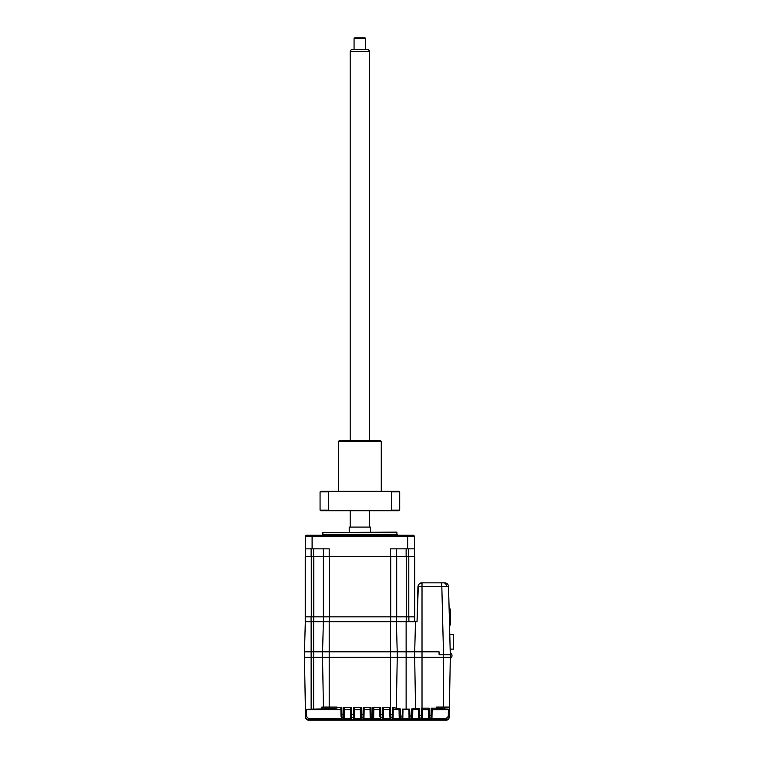 <?xml version="1.0" encoding="UTF-8"?>
<svg xmlns="http://www.w3.org/2000/svg" width="758" height="758" viewBox="0 0 758 758"><rect width="100%" height="100%" fill="white"/><g stroke="black" fill="none" stroke-linecap="round" stroke-linejoin="round"><path stroke-width="1.14" d="M382.572 709.782L383.548 709.583L383.425 716.509L383.463 714.605L382.487 714.605L382.61 707.565L383.586 707.669L383.548 709.583L383.586 707.669L383.548 709.583L389.46 709.583L389.432 707.669L389.47 709.782M393.089 714.623L393.212 707.697L393.108 718.376L392.142 719.323L392.094 717.504A0.976 0.966 -1 0 0 393.061 716.556L393.089 714.623L389.555 714.605L389.432 707.669L390.398 707.565L382.61 707.565L383.586 707.669L383.463 714.605M373.836 709.583L373.713 716.509L373.751 714.605L372.775 714.605L372.898 707.565L373.865 707.669L373.836 709.583L373.865 707.669L373.836 709.583L379.749 709.583L379.72 707.669L379.872 716.509A0.976 0.966 -1 0 0 380.848 717.456L380.876 719.323L379.9 718.319M372.898 707.565L380.687 707.565L379.72 707.669L379.872 716.509M379.72 707.669L380.687 707.565L379.72 707.669L379.749 709.583M363.186 707.565L370.975 707.565L370.008 707.669L370.037 709.583L364.124 709.583L364.001 716.509L364.029 714.605L363.063 714.605L363.186 707.565L364.153 707.669L364.115 709.782M363.963 718.376L362.997 719.323L363.025 717.456A0.976 0.966 1 0 0 364.001 716.509L363.963 718.376L370.188 718.376L370.037 709.782M354.318 714.605L354.441 707.669L353.474 707.565L354.441 707.669L354.289 716.509L354.318 714.605L353.351 714.605L353.474 707.565L361.263 707.565L360.287 707.669L360.325 709.782M354.251 718.376L353.285 719.323L353.313 717.456A0.976 0.966 1 0 0 354.289 716.509L354.251 718.376L360.476 718.376L360.325 709.583L353.436 709.782M351.589 709.782L350.613 709.782L350.575 707.669L350.613 709.583L344.691 709.583L344.577 716.509L344.606 714.605L343.639 714.605L343.762 707.565L344.729 707.669L344.691 709.782M343.762 707.565L351.541 707.565L350.575 707.669L350.727 716.509A0.976 0.966 -1 0 0 351.703 717.456L351.731 719.323L350.764 718.376L350.727 716.509M315.195 709.118L317.413 709.081M321.288 708.863L321.913 708.796L321.885 707.081L336.969 707.081L336.969 707.565L341.83 707.565L340.863 707.669L340.901 709.782M306.365 709.782L305.389 709.734L305.512 716.547C305.663 718.252 306.639 719.209 308.421 719.408L308.421 719.323C306.706 719.181 305.739 718.233 305.512 716.462L305.389 709.64L340.892 709.583L341.015 716.509A0.976 0.966 -1 0 0 341.991 717.456L342.019 719.323L341.053 718.319M342.019 719.323L308.421 719.323L308.421 718.376L306.478 716.462L306.355 709.583L305.389 709.497L311.131 709.128L311.131 657.252L450.318 657.252L449.371 709.166L436.627 708.578L436.627 707.081L449.409 707.081M402.801 716.064L402.214 716.064L401.806 718.935A0.976 0.966 -6.9 0 0 402.782 717.987L402.981 709.583L402.327 709.081L402.214 716.064L399.163 715.988L399.229 717.94A0.976 0.966 -13.7 0 0 399.258 718.148L399.258 718.148A0.976 0.966 -13.7 0 0 400.205 718.887L410.012 719.323L409.045 718.376L408.941 709.147L402.981 709.583L402.83 718.319L401.863 719.323M402.915 709.137L402.327 709.081L402.915 709.137M412.494 718.575L412.608 718.167A0.976 0.966 13.6 0 1 411.66 718.906L418.757 718.376L419.724 719.323L419.79 718.11L421.306 718.044A0.976 0.966 1 0 0 422.272 717.096L422.405 709.782M422.405 709.583L429.293 709.782M422.31 715.192L422.253 718.376L421.277 719.323L421.363 708.161L422.424 708.247L422.31 715.192L419.382 715.22L419.79 718.11A0.976 0.966 2.3 0 1 418.823 717.153L418.757 718.376M421.344 708.91L421.363 708.161L429.265 708.161L428.298 708.247L428.45 717.087A0.976 0.966 -1 0 0 429.426 718.044L429.445 719.323L428.478 718.376L428.45 717.087M421.344 709.014L421.325 709.782M432.117 709.782L448.395 709.583L448.272 716.462L446.329 718.376L446.329 719.323C448.054 719.171 449.03 718.214 449.248 716.462L448.272 716.462M444.197 709.166L444.406 707.081M418.7 709.782L419.278 709.782L419.25 708.209L418.672 708.294L418.823 717.153M402.905 709.782L402.327 709.081L409.576 709.09L410.05 718.944L411.66 718.906L411.224 716.007L409.064 716.073L408.941 709.147L409.576 709.09L409.585 709.782M397.41 708.73L398.121 708.825M397.239 657.252L396.349 708.323M399.04 709.062L399.163 715.988L399.04 709.062L400.565 709.005L400.575 709.782M392.559 708.427L392.53 709.782L393.175 709.782M449.352 710.35L449.229 717.182C449.039 718.925 448.063 719.873 446.32 720.043L446.32 720.043C447.637 720.242 448.613 719.285 449.229 717.201L449.352 710.35M449.352 710.388L449.229 717.239C448.869 719.228 447.902 720.185 446.32 720.1C447.902 720.185 448.869 719.228 449.229 717.239L449.352 710.388L449.229 717.239C449.503 715.893 449.305 720.043 446.32 720.1L308.43 720.1L446.32 720.1M308.345 720.062L308.43 720.062C306.687 719.882 305.72 718.925 305.521 717.182L305.521 717.201C306.137 719.285 307.113 720.242 308.43 720.062L308.43 720.1A2.918 2.918 0 0 1 305.521 717.239C305.711 718.982 306.687 719.929 308.43 720.1M305.398 710.237L305.521 717.03C305.711 718.774 306.687 719.73 308.43 719.901L446.32 719.901C448.073 719.73 449.039 718.774 449.238 717.03L449.352 710.237M305.398 710.189L305.521 717.077C306.232 719.228 307.198 720.185 308.43 719.939L446.32 719.939C447.552 720.185 448.528 719.228 449.238 717.077L449.229 717.03M449.352 710.189L449.238 717.03M305.398 710.028L305.512 716.793C305.739 718.565 306.715 719.513 308.43 719.655L446.329 719.655C448.054 719.494 449.02 718.546 449.238 716.793L449.229 716.793M446.32 719.721L308.43 719.721C306.706 719.579 305.739 718.631 305.512 716.86C305.673 718.565 306.639 719.513 308.43 719.721L446.32 719.721C448.054 719.541 449.03 718.584 449.238 716.86L449.361 709.952M449.238 716.86L449.361 710.028M393.26 709.583L399.049 709.583M393.061 716.556L393.108 718.319M392.142 719.323L400.319 719.323L400.565 709.005L396.349 708.36M397.277 657.252L397.277 651.814L390.588 651.814L390.588 717.456L392.094 717.504L392.578 707.602L396.349 708.133M392.578 707.602L393.212 707.697M400.319 719.323L399.333 718.376L393.108 718.376M389.46 709.583L389.584 716.509A0.976 0.966 -1 0 0 390.56 717.456L390.588 717.456M389.555 714.605L389.584 716.509M382.42 719.323L383.396 718.376L383.425 716.509A0.976 0.966 1 0 1 382.458 717.456L382.42 719.323L390.588 719.323L390.398 707.565M383.396 718.376L389.621 718.319M382.61 707.565L383.586 707.669M372.709 719.323L373.685 718.376L373.713 716.509A0.976 0.966 1 0 1 372.746 717.456L372.709 719.323L380.876 719.323M370.037 709.583L370.16 716.509A0.976 0.966 -1 0 0 371.126 717.456L371.164 719.323L370.188 718.376M360.41 714.605L361.386 714.605L361.414 717.456L363.025 717.456L363.063 714.605L361.386 714.605L361.263 707.565L360.287 707.669L360.448 716.509A0.976 0.966 -1 0 0 361.414 717.456L361.452 719.323L360.476 718.376M360.476 718.319L360.448 716.509M360.325 709.583L360.287 707.669M322.538 657.252L323.41 707.081L322.538 657.252M304.47 657.252L305.389 709.64M336.969 707.565L336.969 708.133L329.199 708.796L311.131 709.128M449.371 709.166L449.361 709.734M449.361 709.64L448.395 709.583M412.693 716.007L412.826 709.081L411.338 709.024L411.224 716.007L412.693 716.007L412.608 718.167A0.976 0.966 13.6 0 0 412.627 717.949L412.826 709.081M414.683 657.252L415.545 708.588L411.338 709.024M412.816 709.583L418.606 709.583L418.672 708.294L419.25 708.209L419.382 715.22L418.795 715.22M415.545 708.588L419.25 708.209M418.606 709.583L418.757 718.319M450.11 667.94L450.318 654.334L439.071 654.334L439.071 651.814L422.017 651.814L422.017 708.161L421.363 708.161L422.424 708.247M428.469 718.319L428.298 708.247M429.265 708.161L429.388 715.192L428.422 715.192M432.117 709.583L431.984 717.087L432.145 708.247L431.169 708.161L436.627 708.161M430.989 719.323L431.018 718.044A0.976 0.966 1 0 0 431.984 717.087L431.965 718.376L430.989 719.323L446.329 719.408C448.063 719.238 449.03 718.281 449.248 716.547C449.049 718.29 448.082 719.247 446.329 719.408L308.421 719.408C306.696 719.276 305.73 718.319 305.512 716.547L306.478 716.462M380.724 709.782L379.758 709.782M340.892 709.583L341.015 716.509M350.698 714.605L351.665 714.605L351.703 717.456L353.313 717.456L353.351 714.605L351.665 714.605L351.541 707.565L350.575 707.669L350.764 718.319M343.573 719.323L344.539 718.376L344.577 716.509A0.976 0.966 1 0 1 343.601 717.456L343.573 719.323L351.731 719.323M344.606 714.605L344.729 707.669M380.687 707.565L380.81 714.605L379.843 714.605M389.621 718.376L390.588 719.323M373.751 714.605L373.865 707.669M364.029 714.605L364.153 707.669M410.012 719.323L410.05 718.944A0.976 0.966 6 0 1 409.083 717.997L409.045 718.319M305.398 710.388L305.521 717.239L305.398 710.388M305.531 717.466L305.768 718.366M306.014 718.802L307.217 719.835M307.549 719.958L308.032 720.072M305.512 716.793L305.398 709.952M450.309 654.334L448.537 586.626L422.017 586.626L422.017 651.814L414.645 651.814L414.645 657.252M397.277 651.814L414.645 651.814M390.588 621.702L390.588 651.814L322.501 651.814L322.501 657.252M390.673 616.841L390.673 621.702L311.131 621.702L311.131 651.814L304.432 651.814L304.432 657.252L311.131 657.252L311.131 651.814L322.501 651.814M450.318 656.077L448.992 603.633M449.56 625.085L450.252 625.085L450.261 610.91L450.261 625.085L450.261 608.968L449.134 608.968M450.261 613.525L450.261 608.968L450.252 613.525M450.252 625.085L450.252 608.968M453.568 641.732L453.559 639.591L453.568 641.732M453.568 649.113L453.568 634.351L453.559 649.113L450.195 649.113M453.559 646.195L453.559 648.147L453.559 646.195M449.807 634.351L453.559 634.351M453.568 646.782L453.559 636.294L453.568 646.782M322.88 532.523L396.51 532.135L322.88 532.523L322.88 534.276L396.898 534.276L397.874 535.243M349.211 532.135L349.211 527.085L370.577 527.085L370.577 532.135M418.871 584.21L421.827 582.845L444.652 582.845A3.885 3.885 0 0 1 448.537 586.626M396.415 556.618L396.415 548.849M413.508 535.243L414.484 536.219L413.508 535.243L306.27 535.243L305.303 536.219L305.303 556.618M323.363 548.849L323.363 616.841L305.427 616.841L305.237 556.618L305.237 621.702L311.131 621.702M304.508 651.814L305.303 621.702M323.363 621.702L322.576 651.814L323.363 621.702M408.884 616.841L408.884 621.702M323.458 616.841L323.458 621.702M390.673 621.702L396.5 621.702L396.5 616.841M421.827 582.845C419.743 582.874 418.444 584.134 417.942 586.626L417.033 621.702L396.5 621.702M397.201 651.814L396.415 621.702M305.427 556.618L414.778 556.618L414.778 616.841L396.709 616.841L396.709 556.618M390.73 556.618L390.73 616.841L396.709 616.841M390.73 616.841L329.342 616.841L329.342 556.618M323.363 616.841L329.342 616.841M329.199 556.618L329.199 548.849L312.097 548.849L312.097 535.243M305.303 548.849L312.097 548.849M305.303 536.219L414.484 536.219L414.484 556.618M407.681 535.243L407.681 548.849L414.484 548.849M407.681 548.849L390.588 548.849L390.588 556.618M414.711 616.841L414.711 621.702M439.071 651.814L439.545 654.334M450.318 654.722L439.545 654.722M443.515 707.081L443.515 654.334L441.734 582.845L443.8 582.845A3.885 2.748 -90 0 1 446.538 586.588M417.033 621.702L418.369 584.968M338.523 441.364L339.101 440.786L380.677 440.786L381.265 441.364L338.523 441.364L338.523 491.298M399.134 510.721L390.721 510.721L391.46 510.143L399.722 510.143L399.134 510.721M390.721 510.721L391.46 510.143L390.721 510.721L320.643 510.721L320.065 510.143L328.328 510.143L328.328 491.876L320.065 491.876L320.065 510.143M320.065 491.876L320.643 491.298L390.721 491.298L391.46 491.876L390.721 491.298L399.134 491.298L399.722 491.876L391.46 491.876L391.46 510.143M328.328 491.876L329.067 491.298M328.328 510.143L329.067 510.721L328.328 510.143M350.177 51.497L351.295 49.554L368.483 49.554L369.601 51.497L350.177 51.497L350.177 440.786M354.062 38.487L354.649 37.9L365.138 37.9L365.716 38.487L354.062 38.487L354.062 49.554M448.717 718.679L446.32 719.939L307.104 719.617M406.127 709.128L406.127 621.702M409.064 716.073L409.083 717.997M402.82 718.376L409.045 718.376M373.685 718.376L379.91 718.376M370.975 707.565L371.098 714.605L370.122 714.605M329.199 621.702L329.199 708.796M313.651 709.128L313.651 621.702M411.547 719.323L419.724 719.323M421.277 719.323L429.445 719.323M422.253 718.376L428.478 718.376M429.388 715.192L429.426 718.044L431.018 718.044L431.046 715.192L429.388 715.192M432.022 715.192L431.046 715.192L431.169 708.161M431.965 718.376L446.329 718.376M308.421 718.376L341.053 718.376M341.83 707.565L341.953 714.605L340.986 714.605M344.539 718.376L350.764 718.376M343.601 717.456L343.639 714.605L341.953 714.605L341.991 717.456L343.601 717.456M372.775 714.605L371.098 714.605L371.126 717.456L372.746 717.456L372.775 714.605M382.487 714.605L380.81 714.605L380.848 717.456L382.458 717.456L382.487 714.605M362.997 719.323L371.164 719.323M353.285 719.323L361.452 719.323M305.521 717.077L306.715 719.38M406.127 548.849L406.127 556.618M406.212 616.841L406.212 621.702M313.746 621.702L313.746 616.841M329.285 621.702L329.285 616.841M415.479 621.702L414.711 651.814M311.074 621.702L311.074 616.841M311.273 616.841L311.273 556.618M313.803 616.841L313.803 556.618M408.799 556.618L408.799 616.841M406.279 556.618L406.279 616.841M313.651 556.618L313.651 548.849M311.131 556.618L311.131 548.849M408.657 548.849L408.657 556.618M422.017 582.845L422.017 586.626L417.942 586.626M447.182 719.929L448.025 719.513M448.916 718.47L449.229 717.201M448.888 718.404L449.238 717.077M399.371 718.575L399.163 715.988M305.521 717.201L306.611 719.418M450.28 658.37A2.918 2.918 0 0 0 450.299 653.055M452.005 655.736A2.918 2.918 0 0 0 450.29 652.97M396.898 532.523L396.898 534.276M322.88 534.276L321.913 535.243M399.722 491.876L399.722 510.143M381.265 441.364L381.265 491.298M369.601 51.497L369.601 440.786M369.601 510.721L369.601 527.085M365.716 38.487L365.716 49.554M350.177 510.721L350.177 527.085"/></g></svg>
